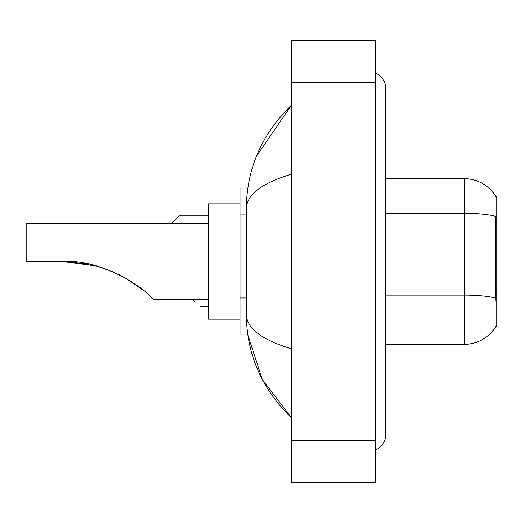 <?xml version="1.0" encoding="UTF-8"?>
<svg xmlns="http://www.w3.org/2000/svg" width="523" height="523" viewBox="0 0 523 523"><rect width="100%" height="100%" fill="white"/><g stroke="black" fill="none" stroke-linecap="round" stroke-linejoin="round"><path stroke-width="0.78" d="M385.726 344.317L464.352 344.317A36.688 36.688 0 0 0 496.007 326.182L495.817 326.496L496.85 326.496L496.85 196.504L495.896 196.635A36.688 36.688 0 0 0 464.352 178.683A36.688 36.688 0 0 1 495.817 196.504A36.688 36.688 0 0 0 464.352 178.683L385.726 178.683M247.83 188.117L240.011 188.117L240.011 334.883L247.83 334.883L262.33 379.554L291.376 417.7C261.775 388.962 246.745 354.437 246.3 314.127C246.634 328.241 261.663 339.787 291.376 348.776M375.246 361.092L385.726 361.092L385.726 88.524A16.775 16.775 0 0 0 375.246 72.978A16.775 16.775 0 0 1 385.726 88.524A16.775 16.775 0 0 0 375.246 72.978M375.246 450.022A16.775 16.775 0 0 0 385.726 434.476A16.775 16.775 0 0 1 375.246 450.022A16.775 16.775 0 0 0 385.726 434.476A16.775 16.775 0 0 1 375.246 450.022M291.376 174.224C261.729 183.161 246.699 194.713 246.3 208.873L246.3 314.127M291.376 482.696L375.246 482.696L375.246 40.304L291.376 40.304L291.376 482.696M246.3 208.873C246.745 168.556 261.775 134.032 291.376 105.3L256.505 156.096M496.007 302.386L495.333 293.279L495.477 216.332A36.688 6.374 180 0 0 464.352 213.332L464.352 178.683A36.688 36.688 0 0 1 495.896 196.635M192.523 299.241L194.929 301.653M171.341 223.759L179.206 215.894L171.341 223.759L179.206 215.894L171.341 223.759L179.206 215.894L171.341 223.759L179.206 215.894L171.341 223.759L179.206 215.894L171.341 223.759L179.206 215.894L171.341 223.759L179.206 215.894L171.341 223.759L179.206 215.894L208.559 215.894M173.963 221.137L179.206 215.894M67.964 261.592L96.997 266.142L114.119 272.287M118.956 274.555L132.652 282.446M208.559 223.759L26.15 223.759L26.15 261.5L63.152 261.5C97.651 258.643 141.027 284.577 152.101 298.345L152.997 299.241L208.559 299.241M240.011 203.839L208.559 203.839L208.559 319.161L240.011 319.161M64.93 261.513L87.433 263.867M122.31 276.281L136.176 284.872L142.648 289.807L125.605 278.099M96.997 266.142L63.152 261.5M496.85 219.895L495.333 219.895M496.85 293.279L495.333 293.279M246.3 214.103L240.011 214.103M246.3 297.973L240.011 297.973M375.246 161.908L385.726 161.908M291.376 440.765L375.246 440.765M291.376 82.235L375.246 82.235M464.352 344.317L464.352 213.332L385.726 213.332M495.595 298.136A36.688 6.374 180 0 0 464.352 295.103L385.726 295.103M385.726 361.092L385.726 434.476M291.376 105.3L287.728 108.823M291.376 417.7L287.728 414.177M200.172 306.89L208.559 306.89"/></g></svg>
